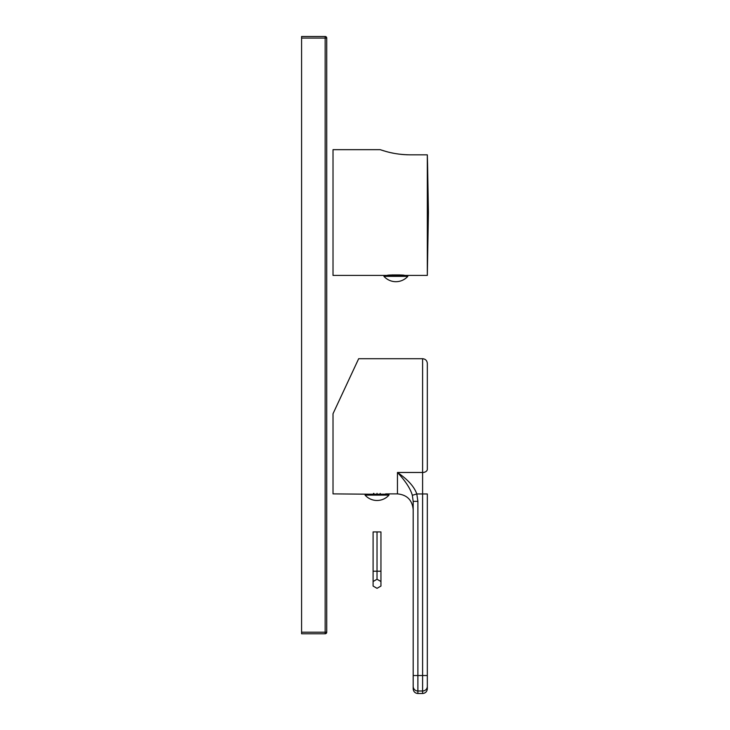 <?xml version="1.0" encoding="UTF-8"?>
<svg xmlns="http://www.w3.org/2000/svg" width="730" height="730" viewBox="0 0 730 730"><rect width="100%" height="100%" fill="white"/><g stroke="black" fill="none" stroke-linecap="round" stroke-linejoin="round"><path stroke-width="1.09" d="M351.878 373.276L333.017 413.727L358.667 358.713L333.017 413.727L333.017 493.882L368.376 494.201M380.166 494.201L380.166 493.407L380.54 494.201M377.027 493.334C388.177 493.936 388.177 493.936 377.027 493.334C365.876 493.936 365.876 493.936 377.027 493.334M412.067 494.402L411.245 492.13M358.667 358.713L422.606 358.713L422.606 472.483L397.458 472.483C405.433 480.988 410.397 488.589 412.331 495.296L413.18 501.346L413.18 675.533L413.18 509.595C412.24 500.059 407.002 494.812 397.458 493.882L397.458 472.483C407.833 479.537 414.275 486.7 416.803 493.955L412.331 495.296M427.324 469.253L427.324 363.43L427.324 469.253A4.718 3.221 180 0 1 422.606 472.483L422.606 693.5C425.471 693.217 427.041 691.648 427.324 688.782L427.324 686.355A4.718 4.645 180 0 1 422.606 691L417.888 691A4.718 4.645 180 0 1 413.18 686.355L413.18 688.782C413.454 691.648 415.023 693.217 417.888 693.5L422.606 693.5M413.18 501.346L417.888 501.346L416.803 493.955L427.324 493.955L427.324 686.355M417.888 501.346L417.888 675.533L413.18 675.533L413.18 686.355M377.027 494.201L388.971 494.201L388.971 495.141L365.082 495.141L365.082 494.201L377.027 494.201M373.514 494.201L373.514 493.425M373.879 494.201L373.879 493.407M380.951 581.518L380.951 586.062L377.027 588.325L373.094 586.062L373.094 581.518L377.027 579.255L380.951 581.518L380.951 531.924L373.094 531.924L373.094 571.216L377.027 571.216L377.027 531.924M373.094 581.518L373.094 571.216M377.027 579.255L377.027 571.216L380.951 571.216M301.581 38.069L301.581 36.5L325.16 36.5L325.16 38.069L301.581 38.069L301.581 633.777L325.16 633.777A1.569 1.569 0 0 0 326.73 632.198L301.581 632.198M326.73 38.069L326.73 632.198A1.569 1.569 0 0 1 325.16 633.777L325.16 38.069L326.73 38.069A1.569 1.569 0 0 0 325.16 36.5A1.569 1.569 0 0 1 326.73 38.069M407.833 275.411L407.833 276.351L383.943 276.351L383.943 275.411L427.324 275.411L427.324 154.842L427.57 163.812L427.324 154.842L410.36 154.842C401.609 154.724 393.607 153.638 386.352 151.575L380.166 149.668L333.017 149.668L333.017 275.411L387.238 275.411C386.626 274.772 405.05 274.754 404.529 275.411M427.57 163.812L428.419 212.539L427.324 275.411M399.246 274.9L399.027 275.411M392.53 274.9L392.375 275.411M380.166 149.668L382.155 150.325M382.821 150.535L383.396 150.718M383.761 150.827L384.29 150.982M385.768 151.411L387.566 151.895M388.615 152.159L389.884 152.46M391.307 152.78L393.862 153.3M396.536 153.756L398.826 154.094M400.834 154.331L404.575 154.66M405.634 154.714L408.006 154.815M407.833 276.351A16.023 16.023 0 0 1 383.943 276.351M392.74 275.411L392.74 274.891M399.401 275.411L399.401 274.909M417.888 693.5L417.888 675.533L427.324 675.533M385.668 493.882L397.458 493.882M422.606 358.713C425.471 358.996 427.041 360.565 427.324 363.43M365.082 495.141A16.023 16.023 0 0 0 388.971 495.141"/></g></svg>
